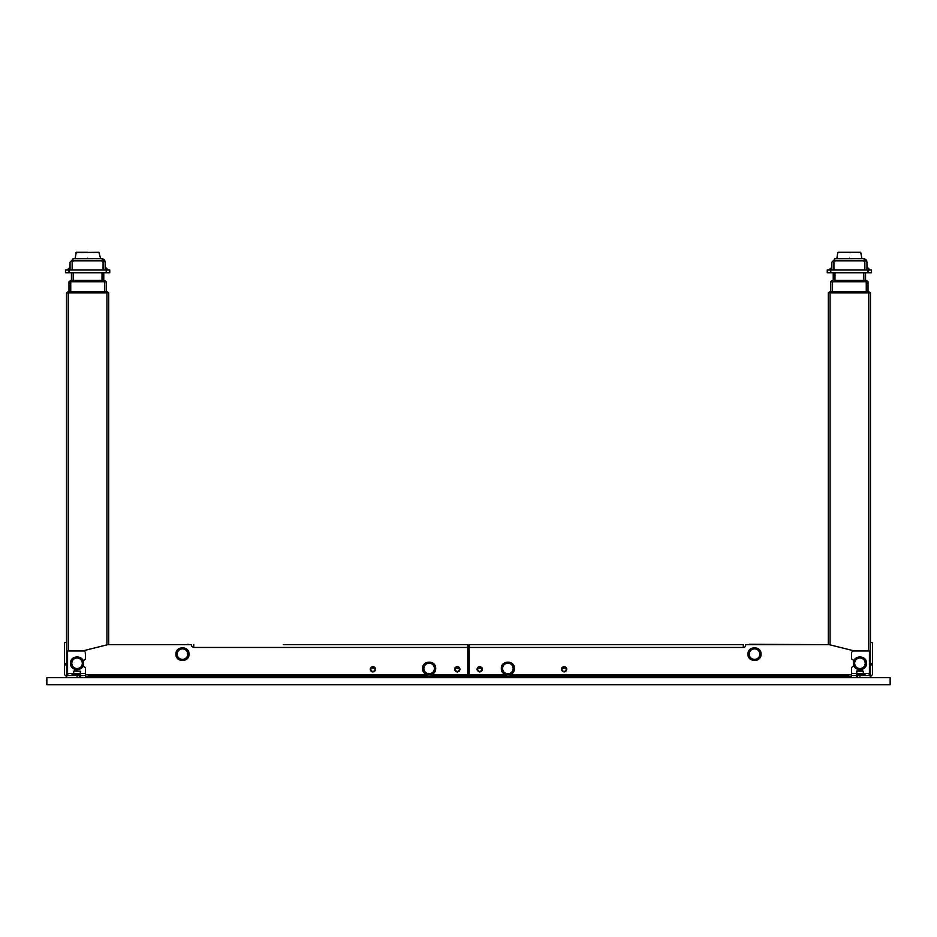 <?xml version="1.0" encoding="UTF-8"?>
<svg xmlns="http://www.w3.org/2000/svg" width="937" height="937" viewBox="0 0 937 937"><rect width="100%" height="100%" fill="white"/><g stroke="black" fill="none" stroke-linecap="round" stroke-linejoin="round"><path stroke-width="1.41" d="M371.169 671.431L372.879 671.911M374.683 671.255L372.926 671.911M459.013 671.431L459.926 669.241L459.013 667.226M455.523 667.203L454.586 669.241L455.804 671.478M456.6 671.829L457.912 671.829M454.586 669.369L454.785 670.26M459.739 670.224L459.915 669.475M454.972 667.858L454.913 667.964C456.471 666.195 458.041 666.195 459.598 667.964L459.481 667.753M457.877 666.64L456.635 666.64M459.388 668.327L459.926 669.241C458.146 672.684 456.366 672.684 454.586 669.241L454.913 667.964L459.388 668.327L459.575 669.241C458.029 672.227 456.483 672.227 454.937 669.241L455.124 668.327M481.501 671.431L482.227 670.224M478.011 667.203L477.074 669.241L478.292 671.478M477.46 667.858L477.401 667.964C478.959 666.195 480.529 666.195 482.087 667.964L481.969 667.753M480.365 666.64L479.123 666.64M477.074 669.369L477.273 670.26M477.612 668.327L477.425 669.241C478.971 672.227 480.517 672.227 482.063 669.241L481.876 668.327L477.401 667.964L477.074 669.241C478.854 672.684 480.634 672.684 482.414 669.241L481.876 668.327M869.419 677.674L872.581 674.511L872.581 642.536L870.473 642.536L870.473 674.511L869.817 675.483M863.34 673.457L869.419 673.457L869.419 675.565L870.473 674.511L869.419 675.565L852.904 675.565M865.202 675.565L865.202 674.863L856.769 674.863L856.769 675.565L856.769 674.909M851.499 675.565L851.499 667.659L852.904 666.254L854.239 666.254M851.499 677.674L851.499 673.457L856.523 673.457M856.418 677.674L856.418 675.565L856.418 677.674M856.488 675.565L856.898 670.915L862.672 670.857M869.419 673.457L869.419 650.969L852.904 650.969L851.499 652.375L851.499 658.875L853.666 660.28M856.453 677.674L856.594 673.914L863.27 673.914M856.512 674.909L856.617 671.15L863.246 671.15L863.34 673.762L856.523 673.762M856.617 673.258L856.594 673.914M80.231 674.909L80.383 671.15L73.754 671.15L73.66 673.762L80.477 673.762L73.754 673.762M80.512 675.565L80.231 674.863L71.798 674.863L71.798 675.565L80.547 675.565L80.512 677.674L80.383 673.258M84.096 675.565L67.581 675.565L66.609 674.909M67.218 675.507L66.527 674.511L67.581 675.565L67.581 673.457L73.66 673.457M66.527 674.511L66.527 663.455L64.419 663.455L64.419 642.536L66.527 642.536L66.527 663.455M67.581 677.674L64.419 674.511L64.419 663.455M80.477 673.457L85.501 673.457L85.501 667.659L83.334 666.254M85.501 677.674L85.501 675.565M80.582 677.674L80.582 675.565M82.761 660.28L84.096 660.28L85.501 658.875L85.501 652.375L84.096 650.969L67.581 650.969L67.581 673.457M73.953 671.15L80.184 671.15L74.328 670.857M73.73 673.914L80.406 673.914M562.317 671.255L564.027 671.911M564.074 671.911L565.831 671.431M507.854 673.785C511.087 673.469 512.855 671.7 513.171 668.468C512.855 665.235 511.087 663.466 507.854 663.15C504.621 663.466 502.853 665.235 502.537 668.468C502.853 671.7 504.621 673.469 507.854 673.785M501.318 668.468C500.92 676.901 514.788 676.901 514.39 668.468C514.788 660.035 500.92 660.035 501.318 668.468M375.268 667.964L370.583 667.964C372.141 666.125 373.711 666.125 375.268 667.964L375.596 669.241C373.816 672.684 372.036 672.684 370.256 669.241L370.583 667.964M375.058 668.327L375.245 669.241C373.699 672.227 372.153 672.227 370.607 669.241L370.794 668.327M107.802 644.644L191.546 644.644L107.802 644.644L82.503 650.969L107.802 644.644M191.616 644.773L191.616 646.401L191.546 644.773M67.288 654.553L67.23 674.16L67.932 674.863M372.926 666.43C376.557 668.304 376.557 670.178 372.926 672.052C369.295 670.178 369.295 668.304 372.926 666.43C376.557 668.304 376.557 670.178 372.926 672.052C369.295 670.178 369.295 668.304 372.926 666.43M457.256 672.052C453.625 670.178 453.625 668.304 457.256 666.43C460.887 668.304 460.887 670.178 457.256 672.052C453.625 670.178 453.625 668.304 457.256 666.43M85.501 674.863L427.799 674.863M283.325 644.644L467.797 644.644L467.797 676.268L463.581 676.268L463.581 677.674M193.725 644.644L193.725 647.455L191.616 646.401M67.23 655.186L67.23 674.16M463.581 676.268L88.312 676.268L88.312 677.674L88.312 674.863M467.797 677.674L467.797 676.268M436.876 644.644C433.245 644.644 433.245 644.644 436.876 644.644C440.507 644.644 440.507 644.644 436.876 644.644M286.136 644.644C282.505 644.644 282.505 644.644 286.136 644.644C289.767 644.644 289.767 644.644 286.136 644.644M467.797 644.644L288.947 644.644M108.692 644.644L108.692 292.918L108.692 644.644L191.546 644.644M106.232 272.749L109.746 272.749L109.746 269.938L65.473 269.938L65.473 272.749L106.232 272.749L106.232 269.938M107.72 269.938L105.178 266.951L108.165 269.938L105.67 269.938L108.165 269.938L105.178 266.951L105.178 269.446L105.963 269.938M422.61 668.468C422.212 676.901 436.08 676.901 435.682 668.468C436.08 660.035 422.212 660.035 422.61 668.468M434.463 668.468C434.147 665.235 432.379 663.466 429.146 663.15C425.913 663.466 424.145 665.235 423.829 668.468C424.145 671.7 425.913 673.469 429.146 673.785C432.379 673.469 434.147 671.7 434.463 668.468M866.959 269.938L866.959 262.208L863.445 258.694L864.664 258.905M833.93 269.938L833.93 262.208L835.336 260.802L863.445 260.802L864.851 262.208L864.851 269.938M834.644 258.764L863.445 258.694M835.336 258.694L831.822 262.208L831.822 269.938M864.792 258.963L865.823 259.619M865.929 259.725L866.631 260.732M866.69 260.861L866.959 262.208M864.23 261.036L864.746 261.669M833.93 262.208L834.797 260.908M87.609 252.299C73.016 252.299 73.016 252.299 87.609 252.299C102.203 252.299 102.203 252.299 87.609 252.299C73.016 252.299 73.016 252.299 87.609 252.299C102.203 252.299 102.203 252.299 87.609 252.299L76.295 252.299L75.077 258.624M87.609 258.624C71.446 258.624 71.446 258.624 87.609 258.624C103.773 258.624 103.773 258.624 87.609 258.624C103.773 258.624 103.773 258.624 87.609 258.624M85.501 676.619L88.312 676.619M66.527 642.536L66.527 292.918L66.527 642.536M68.284 650.969L68.284 292.918L66.527 292.918M187.751 644.644L189.157 644.586L187.751 644.293M68.284 292.918L106.935 292.918L106.935 644.855M108.692 292.918L106.935 292.918M68.987 291.548L68.987 281.744L68.987 291.548M106.232 281.744L106.232 291.548L106.232 281.744L68.987 281.744M71.446 280.374L71.446 272.749L71.446 280.374M103.773 280.374L103.773 272.749L103.773 280.374M70.533 663.267C70.134 671.7 84.002 671.7 83.604 663.267C84.002 654.834 70.134 654.834 70.533 663.267M82.386 663.267C82.069 660.035 80.301 658.266 77.068 657.95C73.836 658.266 72.067 660.035 71.751 663.267C72.067 666.5 73.836 668.268 77.068 668.585C80.301 668.268 82.069 666.5 82.386 663.267M175.945 654.131C175.547 662.564 189.415 662.564 189.016 654.131C189.415 645.698 175.547 645.698 175.945 654.131M187.798 654.131C187.482 650.899 185.713 649.13 182.481 648.814C179.248 649.13 177.48 650.899 177.163 654.131C177.48 657.364 179.248 659.133 182.481 659.449C185.713 659.133 187.482 657.364 187.798 654.131M869.501 269.938L867.451 269.938L869.946 269.938L866.959 266.951L866.959 269.446L867.744 269.938M851.499 676.619L848.688 676.619M870.473 642.536L870.473 292.918L868.716 292.918L868.716 650.969M830.065 644.855L830.065 292.918L868.716 292.918M747.714 644.644L749.249 644.644M830.065 292.918L828.308 292.918L828.308 644.644M868.013 291.548L868.013 281.744L830.768 281.744L830.768 291.548M865.554 280.374L865.554 272.749M833.227 272.749L833.227 280.374M865.94 281.568L833.227 281.744M827.957 644.644L749.249 644.293M849.39 252.299C834.797 252.299 834.797 252.299 849.39 252.299C863.984 252.299 863.984 252.299 849.39 252.299C834.797 252.299 834.797 252.299 849.39 252.299L838.146 252.299M849.39 258.624C833.227 258.624 833.227 258.624 849.39 258.624C865.554 258.624 865.554 258.624 849.39 258.624C833.227 258.624 833.227 258.624 849.39 258.624M467.797 665.024L469.203 665.024L467.797 665.024M467.797 646.05L469.203 646.05M853.396 663.267C852.998 671.7 866.866 671.7 866.467 663.267C866.866 654.834 852.998 654.834 853.396 663.267M865.249 663.267C864.933 660.035 863.164 658.266 859.932 657.95C856.699 658.266 854.931 660.035 854.614 663.267C854.931 666.5 856.699 668.268 859.932 668.585C863.164 668.268 864.933 666.5 865.249 663.267M829.526 269.938L831.037 269.938M828.847 269.938L831.822 267.396M831.822 266.951L831.822 267.631M830.838 269.938L831.822 269.446M747.984 654.131C747.585 662.564 761.453 662.564 761.055 654.131C761.453 645.698 747.585 645.698 747.984 654.131M759.837 654.131C759.52 650.899 757.752 649.13 754.519 648.814C751.287 649.13 749.518 650.899 749.202 654.131C749.518 657.364 751.287 659.133 754.519 659.449C757.752 659.133 759.52 657.364 759.837 654.131M745.383 644.773L745.383 646.401L744.329 647.455L745.383 646.401L744.329 647.455L745.383 646.401L744.329 647.455L745.383 646.401L745.383 644.773L745.383 646.401M844.471 677.674L844.471 676.268L469.203 676.268L469.203 644.644L743.275 644.644L743.275 647.455L744.329 647.455M479.744 666.43C483.375 668.304 483.375 670.178 479.744 672.052C476.113 670.178 476.113 668.304 479.744 666.43C483.375 668.304 483.375 670.178 479.744 672.052C476.113 670.178 476.113 668.304 479.744 666.43M564.074 666.43C567.705 668.304 567.705 670.178 564.074 672.052C560.443 670.178 560.443 668.304 564.074 666.43C560.443 668.304 560.443 670.178 564.074 672.052M509.201 674.863L851.499 674.863M869.067 674.863L869.77 674.16L869.419 653.721L869.77 674.16M854.497 650.969L829.198 644.644L745.454 644.644L829.198 644.644L854.497 650.969M848.688 674.863L848.688 676.268L844.471 676.268M848.688 677.674L848.688 676.268M469.203 676.268L469.203 677.674M67.745 269.938L69.256 269.938M67.066 269.938L70.041 267.396M70.041 266.951L70.041 267.631M69.057 269.938L70.041 269.446M832.841 281.428L865.94 281.498L832.841 281.568L832.841 280.374L865.94 280.374L865.94 281.498L866.69 281.428M865.94 281.428L867.931 281.475M867.908 281.428L865.94 280.374M830.873 281.428L832.7 280.374L830.873 281.428M71.06 281.428L106.127 281.568L71.06 281.568M69.092 281.428L71.06 281.487L71.06 280.374L104.3 280.374L106.127 281.568L104.3 280.374L104.159 281.428M69.045 281.51L71.06 280.374M106.619 291.548L106.619 292.684L108.587 292.742L106.759 291.548L68.46 291.548L66.632 292.742L108.587 292.742M66.82 292.602L67.851 292.742M104.967 291.548L104.967 292.742L68.987 292.742M104.967 292.742L106.584 292.742L106.584 291.548L106.584 292.742M68.635 291.548L68.635 292.742L68.635 291.548M868.013 272.749L871.527 272.749L871.527 269.938L827.254 269.938L827.254 272.749L868.013 272.749L868.013 269.938M105.178 269.938L105.178 262.208L101.664 258.694L102.883 258.905M72.149 269.938L72.149 262.208L73.554 260.802L101.664 260.802L103.07 262.208L103.07 269.938M72.863 258.764L101.664 258.694M73.554 258.694L70.041 262.208L70.041 269.938M103.011 258.963L104.042 259.619M104.148 259.725L104.85 260.732M104.909 260.861L105.178 262.208M102.449 261.036L102.965 261.669M72.149 262.208L73.016 260.908M828.413 292.742L869.934 292.742M828.413 292.602L830.381 292.684L830.381 291.548L828.413 292.602M830.381 291.548L868.4 291.548L868.4 292.684L870.368 292.742L868.4 291.548M830.416 292.742L830.416 291.548L830.416 292.742L832.033 292.742L832.033 291.548M868.013 292.742L832.033 292.742M868.365 291.548L868.365 292.742L868.365 291.548M561.942 668.327L561.731 667.964C563.289 666.125 564.859 666.125 566.416 667.964L561.942 668.327L561.755 669.241C563.301 672.227 564.847 672.227 566.393 669.241L566.206 668.327M561.731 667.964L561.404 669.241C563.184 672.684 564.964 672.684 566.744 669.241L566.416 667.964M890.15 684.701L46.85 684.701L46.85 677.674L890.15 677.674L890.15 684.701M459.598 667.964L459.926 669.241C458.146 672.684 456.366 672.684 454.586 669.241L454.913 667.964M482.087 667.964L482.414 669.241C480.634 672.684 478.854 672.684 477.074 669.241L477.401 667.964M872.581 664.848L870.473 664.848M872.581 663.455L870.473 663.455M859.932 677.674L859.932 675.565M66.527 664.848L64.419 664.848M77.068 677.674L77.068 675.565M501.424 668.468C501.026 676.76 514.682 676.76 514.284 668.468C514.682 660.175 501.026 660.175 501.424 668.468M193.725 647.455L467.797 647.455M430.493 674.863L467.797 674.863M92.529 676.268L92.529 677.674M68.987 272.749L68.987 269.938M422.716 668.468C422.318 676.76 435.974 676.76 435.576 668.468C435.974 660.175 422.318 660.175 422.716 668.468M87.609 252.58C102.648 252.58 102.648 252.58 87.609 252.58C72.571 252.58 72.571 252.58 87.609 252.58M87.609 258.202C104.218 258.202 104.218 258.202 87.609 258.202C71.001 258.202 71.001 258.202 87.609 258.202M88.312 676.479L85.501 676.479M73.203 280.374L73.203 272.749M102.016 272.749L102.016 280.374M70.743 291.548L70.743 281.744M104.475 281.744L104.475 291.548M70.638 663.267C70.24 671.56 83.897 671.56 83.498 663.267C83.897 654.975 70.24 654.975 70.638 663.267M176.051 654.131C175.652 662.424 189.309 662.424 188.911 654.131C189.309 645.839 175.652 645.839 176.051 654.131M851.499 676.479L848.688 676.479M834.984 280.374L834.984 272.749M863.797 272.749L863.797 280.374M832.524 291.548L832.524 281.744M866.256 281.744L866.256 291.548M849.39 252.58C864.429 252.58 864.429 252.58 849.39 252.58C834.352 252.58 834.352 252.58 849.39 252.58M849.39 258.202C865.999 258.202 865.999 258.202 849.39 258.202C832.782 258.202 832.782 258.202 849.39 258.202M467.797 648.861L469.203 648.861M853.502 663.267C853.103 671.56 866.76 671.56 866.362 663.267C866.76 654.975 853.103 654.975 853.502 663.267M748.089 654.131C747.691 662.424 761.348 662.424 760.949 654.131C761.348 645.839 747.691 645.839 748.089 654.131M469.203 647.455L743.275 647.455M469.203 674.863L506.507 674.863M473.419 676.268L473.419 677.674M68.6 292.684L68.6 291.548M830.768 272.749L830.768 269.938M857.472 677.674L857.472 675.565M79.528 675.565L79.528 677.674M100.482 258.202L98.924 252.299L75.956 252.58M861.923 258.624L860.705 252.299L846.72 252.299M840.512 252.299L837.737 252.58L836.858 258.624M860.705 252.299L856.945 252.299M846.064 252.299L838.076 252.299"/></g></svg>
